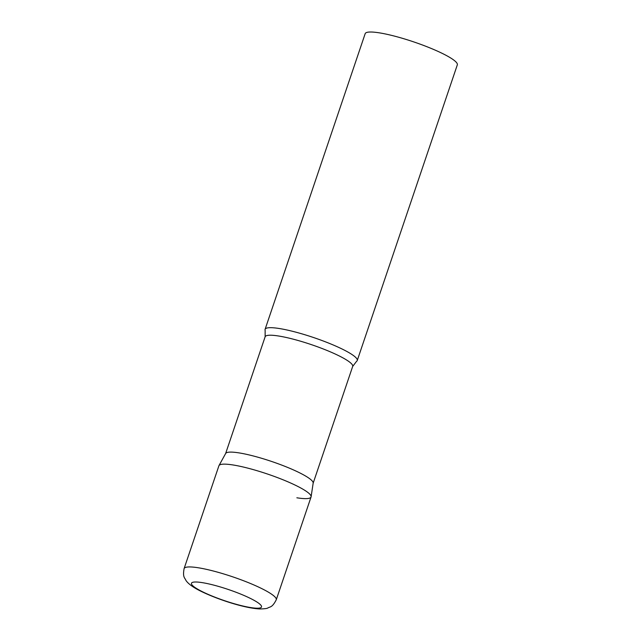 <?xml version="1.0" encoding="UTF-8"?>
<svg xmlns="http://www.w3.org/2000/svg" width="641" height="641" viewBox="0 0 641 641"><rect width="100%" height="100%" fill="white"/><g stroke="black" fill="none" stroke-linecap="round" stroke-linejoin="round"><path stroke-width="0.96" d="M276.263 599.784L311.061 496.983A48.644 7.772 -161.3 0 0 298.353 486.703A48.644 7.772 -161.3 0 0 248.972 468.435A48.644 7.772 -161.3 0 0 218.901 465.791L184.103 568.591C182.509 577.501 184.84 577.653 185.842 580.265C186.603 581.443 189.143 585.241 199.479 590.529C216.033 598.934 244.149 608.245 259.837 608.95C264.348 608.862 267.001 608.549 267.794 608.005C270.173 606.538 272.121 607.828 276.263 599.784A48.644 7.772 -161.3 0 0 263.555 589.504A48.644 7.772 -161.3 0 0 214.182 571.235A48.644 7.772 -161.3 0 0 184.103 568.591M311.109 496.767A48.644 7.772 18.7 0 0 283.667 480.037A48.644 7.772 18.7 0 0 233.108 464.981A48.644 7.772 18.7 0 0 218.99 465.59L225.656 453.475A46.216 7.388 18.7 0 1 239.069 452.899A46.216 7.388 18.7 0 1 287.096 467.209A46.216 7.388 18.7 0 1 313.169 483.098L311.109 496.767A48.644 7.772 18.7 0 1 296.855 497.793M265.142 330.371A48.644 7.772 18.7 0 1 265.094 329.33A48.644 7.772 18.7 0 1 279.3 328.521A48.644 7.772 18.7 0 1 330.46 343.824A48.644 7.772 18.7 0 1 357.245 360.522A48.644 7.772 18.7 0 1 356.572 361.324L352.686 366.412A46.216 7.388 18.7 0 0 327.239 350.547A46.216 7.388 18.7 0 0 278.635 336.012A46.216 7.388 18.7 0 0 265.134 336.781L265.142 330.371M265.094 329.33L365.17 33.669A48.644 7.772 18.7 0 1 379.376 32.851A48.644 7.772 18.7 0 1 430.536 48.163A48.644 7.772 18.7 0 1 457.321 64.861L357.245 360.522M201.13 591.066A36.97 5.905 -161.3 0 0 250.711 607.572A36.97 5.905 -161.3 0 0 251.849 599.143A36.97 5.905 -161.3 0 0 202.268 582.637A36.97 5.905 -161.3 0 0 201.13 591.066M313.153 483.21L352.686 366.412M225.608 453.572L265.134 336.781"/></g></svg>
